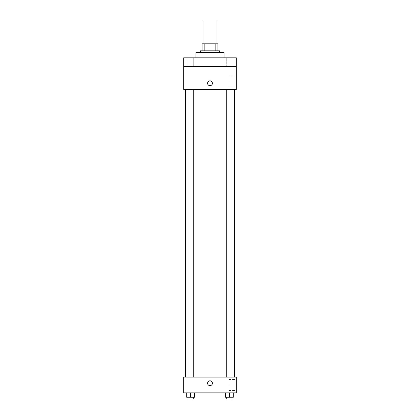 <?xml version="1.0" encoding="UTF-8"?>
<svg xmlns="http://www.w3.org/2000/svg" width="420" height="420" viewBox="0 0 420 420"><rect width="100%" height="100%" fill="white"/><g stroke="black" fill="none" stroke-linecap="round" stroke-linejoin="round"><path stroke-width="0.32" stroke-dasharray="2.1 1.58" d="M202.986 21L217.014 21M210 43.801L202.986 43.801L210 43.801M215.145 50.82L215.145 43.801L217.891 43.801L217.891 50.82L204.855 50.82L217.891 50.82M215.145 43.801L202.109 43.801M204.855 50.82L202.109 50.82L204.855 50.82L204.855 43.801M219.65 50.82L200.351 50.82M200.351 52.574L219.65 52.574L200.351 52.574M195.967 52.574L224.033 52.574M210 57.834L195.967 57.834L210 57.834M231.998 57.834L226.732 57.834L231.998 57.834L226.732 57.834L231.998 57.834L231.998 66.607L226.732 66.607L231.998 66.607L226.732 66.607L231.998 66.607L231.998 57.834M193.268 57.834L188.003 57.834L193.268 57.834L188.003 57.834L193.268 57.834L193.268 66.607L188.003 66.607L193.268 66.607L188.003 66.607L193.268 66.607L193.268 57.834M236.313 57.834L183.687 57.834L183.687 66.607L236.313 66.607L236.313 57.834M236.313 66.607L236.313 89.408L183.687 89.408L183.687 66.607L236.313 66.607L183.687 66.607M183.687 83.27L183.687 80.855L183.692 83.27M236.313 81.517L236.313 76.052L236.313 81.517M210 89.408L185.446 89.408L210 89.408M229.367 89.408L226.732 89.408L229.367 89.408M190.633 89.408L193.268 89.408L190.633 89.408M210 80.855A2.41 2.41 0 0 0 207.911 84.473A2.41 2.41 0 0 0 212.09 84.473A2.41 2.41 0 0 0 210 80.855A2.41 2.41 0 0 0 207.911 84.473A2.41 2.41 0 0 0 212.09 84.473A2.41 2.41 0 0 0 210 80.855M210 85.68A2.41 2.41 0 0 1 207.911 82.063A2.41 2.41 0 0 1 212.09 82.063A2.41 2.41 0 0 1 210 85.68M228.816 81.517L228.816 76.052L228.816 81.517M210 377.076L185.446 377.076L210 377.076M229.367 377.076L226.732 377.076L229.367 377.076M190.633 377.076L193.268 377.076L190.633 377.076M236.313 377.076L183.687 377.076L183.687 392.863L236.313 392.863L236.313 377.076M183.687 383.213L183.687 385.623L183.692 383.213M233.31 397.247L229.367 397.247L233.31 397.247L233.31 392.863L225.419 392.863L233.31 392.863L225.419 392.863L233.31 392.863L225.419 392.863L233.31 392.863L225.419 392.863L233.31 392.863L233.31 397.247L225.419 397.247L225.419 392.863L225.419 397.247L231.998 397.247L229.367 397.247L229.367 392.863L229.367 397.247L225.419 397.247L225.419 392.863M194.581 397.247L190.633 397.247L194.581 397.247L194.581 392.863L186.69 392.863L194.581 392.863L186.69 392.863L194.581 392.863L186.69 392.863L194.581 392.863L186.69 392.863L194.581 392.863L194.581 397.247L186.69 397.247L186.69 392.863L186.69 397.247L193.268 397.247L190.633 397.247L190.633 392.863L190.633 397.247L186.69 397.247L186.69 392.863M236.313 384.967L236.313 379.507L236.313 384.967M210 380.804A2.41 2.41 0 0 0 207.911 384.421A2.41 2.41 0 0 0 212.09 384.421A2.41 2.41 0 0 0 210 380.804A2.41 2.41 0 0 0 207.911 384.421A2.41 2.41 0 0 0 212.09 384.421A2.41 2.41 0 0 0 210 380.804M210 385.623A2.41 2.41 0 0 1 207.911 382.006A2.41 2.41 0 0 1 212.09 382.006A2.41 2.41 0 0 1 210 385.623M228.816 384.967L228.816 379.507L228.816 384.967M226.732 397.247L226.732 399L231.998 399L226.732 399L231.998 399L231.998 397.247L226.732 397.247L231.998 397.247M229.367 397.247L229.367 392.863M188.003 397.247L188.003 399L193.268 399L188.003 399L193.268 399L193.268 397.247L188.003 397.247L193.268 397.247M190.633 397.247L190.633 392.863M188.003 57.834L188.003 66.607L188.003 57.834M226.732 57.834L226.732 66.607L226.732 57.834M228.816 86.977L236.313 86.977M228.816 76.052L236.313 76.052M193.268 377.076L193.268 89.408M188.003 377.076L188.003 89.408M231.998 377.076L231.998 89.408M226.732 377.076L226.732 89.408M228.816 390.427L236.313 390.427M228.816 379.507L236.313 379.507"/><path stroke-width="0.63" d="M217.014 43.801L217.014 21L202.986 21L202.986 43.801M204.855 50.82L204.855 43.801L202.109 43.801L202.109 50.82L202.109 43.801M204.855 43.801L217.891 43.801L217.891 50.82M215.145 50.82L215.145 43.801M200.351 52.574L200.351 50.82L219.65 50.82L219.65 52.574M224.033 57.834L224.033 52.574L195.967 52.574L195.967 57.834M183.687 57.834L236.313 57.834L236.313 66.607L183.687 66.607L183.687 57.834M236.313 66.607L236.313 89.408L183.687 89.408L183.687 66.607M210 85.68A2.41 2.41 0 0 1 207.911 82.063A2.41 2.41 0 0 1 212.09 82.063A2.41 2.41 0 0 1 210 85.68M183.687 377.076L236.313 377.076L236.313 392.863L183.687 392.863L183.687 377.076M210 385.623A2.41 2.41 0 0 1 207.911 382.006A2.41 2.41 0 0 1 212.09 382.006A2.41 2.41 0 0 1 210 385.623M225.419 392.863L225.419 397.247L233.31 397.247L233.31 392.863L233.31 397.247M229.367 397.247L229.367 392.863M231.998 397.247L231.998 399L226.732 399L226.732 397.247M186.69 392.863L186.69 397.247L194.581 397.247L194.581 392.863L194.581 397.247M190.633 397.247L190.633 392.863M193.268 397.247L193.268 399L188.003 399L188.003 397.247M234.554 377.076L234.554 89.408M185.446 377.076L185.446 89.408M226.732 89.408L226.732 377.076M231.998 89.408L231.998 377.076M193.268 377.076L193.268 89.408M188.003 377.076L188.003 89.408"/></g></svg>
